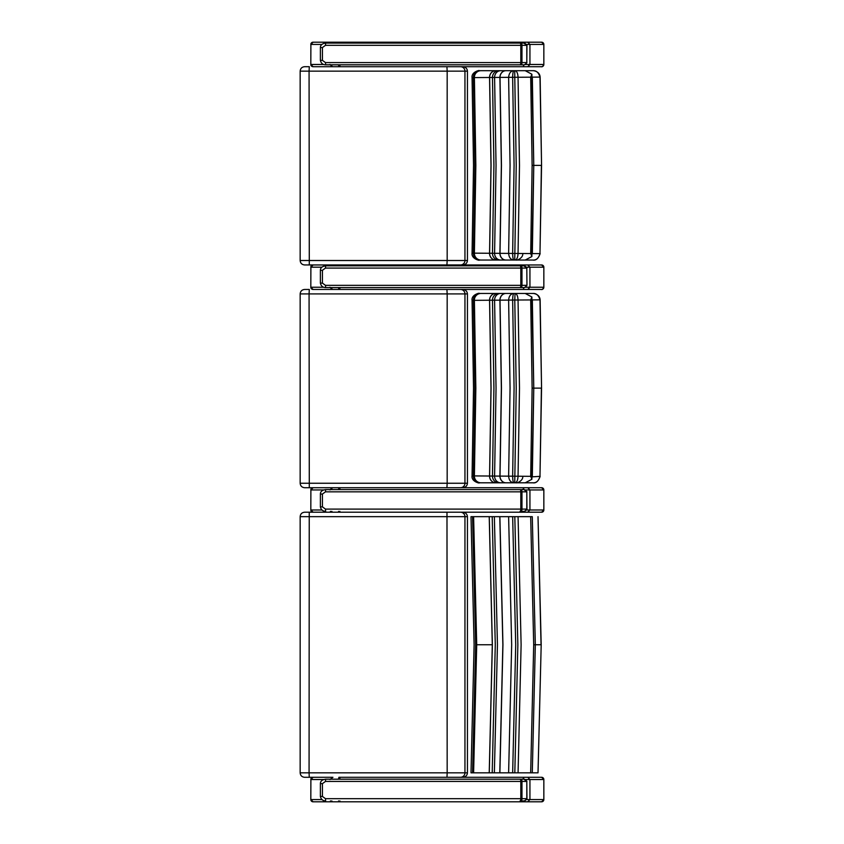 <?xml version="1.0" encoding="UTF-8"?>
<svg xmlns="http://www.w3.org/2000/svg" width="844" height="844" viewBox="0 0 844 844"><rect width="100%" height="100%" fill="white"/><g stroke="black" fill="none" stroke-linecap="round" stroke-linejoin="round"><path stroke-width="1.27" d="M473.199 772.84L471.005 772.84L474.117 644.753L471.005 516.665L473.199 516.665M473.611 516.665L472.566 516.665L475.678 644.753L472.566 772.84L473.611 772.84L476.712 644.753L473.611 516.665L532.279 516.665L535.318 644.753L532.279 516.665M538.018 516.665L541.194 644.753L538.018 772.84L532.279 772.84L535.318 644.753L541.046 644.753L538.018 516.665M541.194 644.753L538.018 772.84M489.225 516.665L492.305 644.753L489.225 772.84L473.611 772.84M533.703 644.753L535.318 644.753L532.279 772.84L530.665 772.84L533.703 644.753L530.665 516.665M530.665 772.84L489.225 772.84M489.277 772.84L492.358 644.753L489.277 516.665M492.2 516.665L495.28 644.753L492.2 772.84M494.362 772.84L497.443 644.753L494.362 516.665M499.785 516.665L502.866 644.753L499.785 772.84M499.88 772.84L502.95 644.753L499.88 516.665M508.615 772.84L511.675 644.753L508.615 516.665M518.068 772.84L521.117 644.753L518.068 516.665M512.656 772.84L515.716 644.753L512.656 516.665M514.808 772.84L517.857 644.753L514.808 516.665M309.242 777.292L309.073 772.84L300.158 772.84C300.422 775.552 301.909 777.029 304.621 777.292L315.002 777.292M446.982 777.292L447.172 772.84L309.073 772.84L309.242 512.213L304.621 512.213L324.951 512.213M462.681 777.292C465.571 777.029 467.154 775.541 467.439 772.84L467.439 516.665C467.154 513.964 465.571 512.487 462.681 512.213L315.002 512.213M446.982 512.213L447.172 772.84L464.949 772.84A4.452 4.442 90 0 1 460.507 777.292M304.621 512.213L304.652 512.213C301.909 512.477 300.422 513.964 300.158 516.665L464.949 516.665L464.949 772.84L467.439 772.84M330.405 511.327L332.125 512.213L527.743 512.213L529.937 509.987L529.937 489.942L543.842 489.942A2.226 2.226 90 0 0 541.605 487.716L527.743 487.716L529.937 489.942L525.327 489.942M321.87 509.987L310.887 509.987L313.113 512.213L332.125 512.213M310.814 509.987L310.887 489.942L310.814 509.987A2.226 2.226 90 0 0 313.04 512.213M541.521 512.213L527.743 512.213M541.616 487.716L543.842 489.942L543.842 509.987A2.226 2.226 -90 0 1 541.605 512.213A2.226 2.226 -90 0 0 543.842 509.987L526.688 509.987M313.04 487.716A2.226 2.226 90 0 0 310.814 489.942M527.743 487.716L332.125 487.716L329.972 489.942M323.632 489.942L310.887 489.942L313.113 487.716L332.125 487.716M330.405 800.914L332.125 801.8L527.743 801.8L529.937 799.574L529.937 779.529L543.842 779.529A2.226 2.226 90 0 0 541.605 777.292L527.743 777.292L529.937 779.529L525.327 779.529M321.87 799.574L310.887 799.574L313.113 801.8L332.125 801.8M310.814 799.574L310.887 779.529L310.814 799.574A2.226 2.226 90 0 0 313.04 801.8L313.113 801.8M527.743 801.8L541.605 801.8A2.226 2.226 -90 0 0 543.842 799.574A2.226 2.226 -90 0 1 541.605 801.8M323.632 779.529L310.887 779.529L313.04 777.292A2.226 2.226 90 0 0 310.814 779.529M527.743 777.292L338.919 777.292L338.465 779.191M331.555 779.191A2.226 1.382 90 0 1 332.926 777.292L329.972 779.529M332.125 777.292L313.113 777.292L310.887 779.529M522.615 489.604L520.073 489.604A2.226 0.738 90 0 1 520.811 491.83L526.951 491.83C523.934 489.531 522.499 488.781 522.615 489.604C524.229 489.161 525.633 489.91 526.804 491.83L526.951 509.101C525.179 511.158 523.744 511.897 522.615 511.327L522.615 511.327C524.229 511.759 525.633 511.021 526.804 509.101L520.811 509.101A2.226 0.738 90 0 1 520.073 511.327M322.429 506.864L320.382 506.864C321.079 509.808 322.841 511.295 325.647 511.327L325.478 509.101L322.429 506.864L322.429 494.056L325.478 491.83L520.811 491.83L520.811 509.101L325.478 509.101M520.073 489.604L325.647 489.604L325.478 491.83M522.615 779.191L520.073 779.191A2.226 0.738 90 0 1 520.811 781.417L526.951 781.417C523.934 779.117 522.499 778.368 522.615 779.191C524.229 778.748 525.633 779.497 526.804 781.417L526.951 798.677C525.179 800.745 523.744 801.484 522.615 800.914L522.615 800.914C524.229 801.346 525.633 800.608 526.804 798.677L520.811 798.677A2.226 0.738 90 0 1 520.073 800.914M322.429 796.451L320.382 796.451C321.079 799.395 322.841 800.882 325.647 800.914L325.478 798.677L322.429 796.451L322.429 783.643L325.478 781.417L520.811 781.417L520.811 798.677L325.478 798.677M520.073 779.191L325.647 779.191L325.478 781.417M481.977 293.459L532.775 293.459C536.309 293.174 538.715 295.326 539.981 299.905A2.184 0.58 -92.1 0 1 539.981 300.021L541.563 388.134L539.981 476.238A2.184 0.58 -87.9 0 1 539.981 476.354L532.321 476.839L533.767 388.134L531.878 479.276L530.697 476.322L472.07 475.9C471.174 481.84 480.584 483.665 479.023 482.8L513.711 482.8C510.62 482.399 508.921 480.141 508.626 476.027L510.061 388.134L508.626 300.242C508.921 296.117 510.62 293.86 513.711 293.459L479.023 293.459C480.595 292.604 471.184 294.408 472.07 300.358L512.646 300.063C512.741 295.864 513.205 293.67 514.017 293.459L513.711 293.459M540.139 476.227L539.981 476.354C538.704 480.932 536.309 483.084 532.775 482.8L495.734 482.8A6.678 6.172 90 0 1 489.562 475.963L491.008 388.134L489.562 300.295A6.678 6.172 -90 0 1 495.734 293.459M513.711 482.8L532.775 482.8C535.961 483.412 538.419 481.28 540.128 476.406M525.242 482.8L531.878 479.276M512.646 300.084L514.08 388.134L512.646 476.174C512.741 480.394 513.205 482.599 514.017 482.8M514.745 482.8L516.222 388.134L514.777 300.031L530.697 299.936L531.878 296.982L533.767 388.134L532.342 299.947M515.051 482.8C516.813 482.43 517.815 480.268 518.047 476.322L519.482 388.134L518.047 299.936C517.815 295.991 516.813 293.828 515.051 293.459L514.777 300.021L512.646 300.063M480.183 482.8L480.057 482.8A6.678 6.646 90 0 1 473.41 475.911L474.866 388.134L473.41 300.348A6.678 6.646 -90 0 1 480.057 293.459M480.964 482.8A6.678 6.573 90 0 1 474.391 475.921L475.847 388.134L474.391 300.337A6.678 6.573 -90 0 1 480.964 293.459M495.787 482.8A6.678 6.172 90 0 1 489.615 475.963L491.06 388.134L489.615 300.295A6.678 6.172 -90 0 1 495.787 293.459M498.698 293.459A6.678 6.224 -90 0 0 492.474 300.306L493.919 388.134L492.474 475.953A6.678 6.224 90 0 0 498.698 482.8M500.661 482.8A6.678 6.066 90 0 1 494.595 475.963L496.04 388.134L494.595 300.295A6.678 6.066 -90 0 1 500.661 293.459M505.894 293.459A6.678 5.971 -90 0 0 499.922 300.285L501.357 388.134L499.922 475.974A6.678 5.971 90 0 0 505.894 482.8M505.989 482.8A6.678 5.971 90 0 1 500.017 475.974L501.452 388.134L500.017 300.285A6.678 5.971 -90 0 1 505.989 293.459M530.697 299.936L532.121 388.134L530.697 476.322M532.121 388.134L541.405 388.134L539.981 476.238M532.342 299.905L540.128 299.852C539.685 293.807 533.091 293.343 532.859 293.459L515.051 293.459M531.878 296.982L525.242 293.459M514.745 293.459L514.017 293.459M309.294 487.716L309.073 293.912L447.172 293.912L447.172 483.253L300.158 483.253C300.422 485.965 301.909 487.442 304.621 487.716L315.002 487.716M446.919 487.716L447.172 483.253L464.949 483.253A4.452 4.442 90 0 1 460.507 487.716M462.681 487.716C465.571 487.442 467.154 485.954 467.439 483.253L467.439 293.912C467.154 291.212 465.571 289.724 462.681 289.46M446.919 289.46L447.172 293.912L464.949 293.912L464.949 483.253L467.439 483.253M300.158 293.912C300.422 291.201 301.909 289.724 304.621 289.46L309.294 289.46L309.073 293.912L300.158 293.912L300.158 483.253M532.342 253.548L533.767 165.371L531.878 256.513L530.697 253.559L472.07 253.137C471.174 259.087 480.584 260.901 479.023 260.047L513.711 260.047C510.62 259.635 508.921 257.378 508.626 253.274L510.061 165.371L508.626 77.49C508.921 73.365 510.62 71.107 513.711 70.696L479.023 70.696C480.595 69.841 471.184 71.656 472.07 77.606L512.646 77.321C512.741 73.111 513.205 70.907 514.017 70.696L513.711 70.696M481.977 70.696L532.775 70.696C536.309 70.421 538.715 72.573 539.981 77.142A2.184 0.58 -92.1 0 1 539.981 77.258L541.563 165.371L539.981 253.485A2.184 0.58 -87.9 0 1 539.981 253.601L532.342 253.601M540.139 253.464L539.981 253.601C538.704 258.18 536.309 260.321 532.775 260.047L495.734 260.047A6.678 6.172 90 0 1 489.562 253.2L491.008 165.371L489.562 77.542A6.678 6.172 -90 0 1 495.734 70.696M513.711 260.047L532.775 260.047C535.961 260.659 538.419 258.528 540.128 253.654M525.242 260.047L531.878 256.513M532.342 77.142L540.128 77.099C539.685 71.044 533.091 70.579 532.859 70.696L514.745 70.696L514.777 77.268L512.646 77.31L514.08 165.371L512.646 253.422C512.741 257.631 513.205 259.836 514.017 260.047M514.745 260.047L516.222 165.371L514.777 77.279L530.697 77.184L531.878 74.23L533.767 165.371L532.342 77.194M515.051 260.047C516.813 259.678 517.815 257.515 518.047 253.559L519.482 165.371L518.047 77.184C517.815 73.228 516.813 71.065 515.051 70.696M480.183 260.047L480.057 260.047A6.678 6.646 90 0 1 473.41 253.158L474.866 165.371L473.41 77.585A6.678 6.646 -90 0 1 480.057 70.696M480.964 260.047A6.678 6.573 90 0 1 474.391 253.168L475.847 165.371L474.391 77.574A6.678 6.573 -90 0 1 480.964 70.696M495.787 260.047A6.678 6.172 90 0 1 489.615 253.2L491.06 165.371L489.615 77.542A6.678 6.172 -90 0 1 495.787 70.696M498.698 70.696A6.678 6.224 -90 0 0 492.474 77.542L493.919 165.371L492.474 253.2A6.678 6.224 90 0 0 498.698 260.047M500.661 260.047A6.678 6.066 90 0 1 494.595 253.211L496.04 165.371L494.595 77.532A6.678 6.066 -90 0 1 500.661 70.696M505.894 70.696A6.678 5.971 -90 0 0 499.922 77.532L501.357 165.371L499.922 253.221A6.678 5.971 90 0 0 505.894 260.047M505.989 260.047A6.678 5.971 90 0 1 500.017 253.221L501.452 165.371L500.017 77.532A6.678 5.971 -90 0 1 505.989 70.696M530.697 77.184L532.121 165.371L530.697 253.559M532.121 165.371L541.405 165.371L539.981 253.485M531.878 74.23L525.242 70.696M514.745 70.696L514.017 70.696M309.294 264.953L309.073 71.149L447.172 71.149L447.172 260.501L300.158 260.501C300.422 263.201 301.909 264.689 304.621 264.953L446.919 264.953L447.172 260.501L464.949 260.501A4.452 4.442 90 0 1 460.507 264.953L462.681 264.953C465.571 264.678 467.154 263.201 467.439 260.501L467.439 71.149C467.154 68.448 465.571 66.971 462.681 66.697M446.919 264.953L460.507 264.953M462.681 264.953L315.002 264.953M446.919 66.697L447.172 71.149L464.949 71.149L464.949 260.501L467.439 260.501M300.158 71.149C300.422 68.448 301.909 66.961 304.621 66.697L309.294 66.697L309.073 71.149L300.158 71.149L300.158 260.501M329.972 287.234L332.125 289.46L527.743 289.46L529.937 287.234L529.937 267.189L543.842 267.189A2.226 2.226 90 0 0 541.605 264.963L527.743 264.963L529.937 267.189L526.688 267.189M323.621 287.234L310.887 287.234L313.113 289.46L332.125 289.46M310.814 287.234L310.887 267.189L310.814 287.234A2.226 2.226 90 0 0 312.881 289.46M527.743 289.46L541.605 289.46A2.226 2.226 -90 0 0 543.842 287.234A2.226 2.226 -90 0 1 541.605 289.46C542.017 289.882 542.755 289.144 543.842 287.234L525.327 287.234M321.87 267.189L310.887 267.189L313.04 264.963A2.226 2.226 90 0 0 310.814 267.189M543.842 287.234L543.842 267.189L541.605 264.963L332.125 264.963L330.405 265.849M332.125 264.963L313.113 264.963L310.887 267.189M329.972 64.471L332.125 66.708L527.743 66.708L529.937 64.471L529.937 44.426L543.842 44.426A2.226 2.226 90 0 0 541.605 42.2L527.743 42.2L529.937 44.426L526.688 44.426M323.621 64.471L310.887 64.471L313.113 66.708L332.125 66.708M310.814 64.471L310.887 44.426L310.814 64.471A2.226 2.226 90 0 0 312.881 66.697M527.743 66.708L541.605 66.708A2.226 2.226 -90 0 0 543.842 64.471A2.226 2.226 -90 0 1 541.605 66.708C542.017 67.119 542.755 66.381 543.842 64.471L525.327 64.471M321.87 44.426L310.887 44.426L313.04 42.2A2.226 2.226 90 0 0 310.814 44.426M543.842 64.471L543.842 44.426L541.605 42.2L332.125 42.2L330.405 43.086M332.125 42.2L313.113 42.2L310.887 44.426M339.066 287.572L522.605 287.572L325.647 287.572L325.478 285.346L322.429 283.109L322.429 270.302L325.478 268.075L521.961 268.075A2.226 1.034 -90 0 0 520.927 265.849L325.647 265.849L325.478 268.075M526.804 285.346C525.633 287.266 524.229 288.004 522.605 287.572L522.615 287.572C523.744 288.142 525.179 287.403 526.951 285.346L520.811 285.346A2.226 0.738 90 0 1 520.073 287.572L520.927 287.572A2.226 1.034 -90 0 0 521.961 285.346L521.961 268.075L526.804 268.075L526.951 285.346L526.804 268.075C525.633 266.155 524.229 265.406 522.605 265.849L520.927 265.849M339.066 64.809L522.605 64.809L325.647 64.809L325.478 62.583L322.429 60.357L322.429 47.549L325.478 45.323L521.961 45.323A2.226 1.034 -90 0 0 520.927 43.086L325.647 43.086L325.478 45.323M526.804 62.583C525.633 64.503 524.229 65.252 522.605 64.809L522.615 64.809C523.744 65.389 525.179 64.65 526.951 62.583L520.811 62.583A2.226 0.738 90 0 1 520.073 64.809L520.927 64.809A2.226 1.034 -90 0 0 521.961 62.583L521.961 45.323L526.804 45.323L526.804 62.583L526.951 45.323C523.934 43.012 522.499 42.274 522.615 43.086C524.229 42.654 525.633 43.392 526.804 45.323M522.615 43.086L520.927 43.086M476.712 644.753L492.305 644.753M460.507 512.213A4.452 4.442 -90 0 1 464.949 516.665L467.439 516.665M332.926 512.213A2.226 1.382 -90 0 1 331.819 511.327M338.919 512.213L338.549 511.327M339.963 512.213L339.879 511.327M523.09 512.213A2.226 0.665 -90 0 0 523.628 511.295M310.887 489.942L313.113 487.716M523.09 487.716A2.226 0.665 90 0 1 523.744 489.647M339.963 487.716L339.858 489.604M338.919 487.716L338.465 489.604M332.926 487.716A2.226 1.382 90 0 0 331.555 489.604M332.926 801.8A2.226 1.382 -90 0 1 331.819 800.914M338.919 801.8L338.549 800.914M339.963 801.8L339.879 800.914M523.09 801.8A2.226 0.665 -90 0 0 523.628 800.882M541.616 777.292L543.842 779.529L543.842 799.574L526.688 799.574M523.09 777.292A2.226 0.665 90 0 1 523.744 779.223M339.963 777.292L339.858 779.191M520.927 511.327A2.226 1.034 -90 0 0 521.961 509.101L521.961 491.83A2.226 1.034 -90 0 0 520.927 489.604M526.804 491.83L526.804 509.101M320.382 506.864L320.382 494.056L322.429 494.056M520.927 800.914A2.226 1.034 -90 0 0 521.961 798.677L521.961 781.417A2.226 1.034 -90 0 0 520.927 779.191M526.804 781.417L526.804 798.677M320.382 796.451L320.382 783.643L322.429 783.643M460.729 289.46A4.452 4.442 -90 0 1 464.949 293.912L467.439 293.912M460.729 66.708A4.452 4.442 -90 0 1 464.949 71.149L467.439 71.149M332.926 289.46A2.226 1.382 -90 0 1 331.555 287.572M338.919 289.46L338.465 287.572M339.963 289.46L339.858 287.572M523.09 289.46A2.226 0.665 -90 0 0 523.744 287.53M338.549 265.849L338.919 264.963L523.09 264.963A2.226 0.665 90 0 1 523.628 265.881M339.963 264.963L339.879 265.849M338.919 264.963L332.926 264.963A2.226 1.382 90 0 0 331.819 265.849M332.926 66.708A2.226 1.382 -90 0 1 331.555 64.809M338.919 66.708L338.465 64.809M339.963 66.708L339.858 64.809M523.09 66.708A2.226 0.665 -90 0 0 523.744 64.777M338.549 43.086L338.919 42.2L523.09 42.2A2.226 0.665 90 0 1 523.628 43.118M339.963 42.2L339.879 43.086M338.919 42.2L332.926 42.2A2.226 1.382 90 0 0 331.819 43.086M520.073 265.849A2.226 0.738 90 0 1 520.811 268.075L520.811 285.346L325.478 285.346M325.647 287.572C322.841 287.54 321.079 286.053 320.382 283.109L320.382 270.302L322.429 270.302M320.382 283.109L322.429 283.109M520.073 43.086A2.226 0.738 90 0 1 520.811 45.323L520.811 62.583L325.478 62.583M325.647 64.809C322.841 64.788 321.079 63.3 320.382 60.357L320.382 47.549L322.429 47.549M320.382 60.357L322.429 60.357M300.158 516.665L300.158 772.84M543.842 509.987L541.616 512.213M543.842 799.574L541.616 801.8M320.382 494.056C320.435 491.556 322.186 490.079 325.647 489.604M320.382 783.643C320.435 781.143 322.186 779.656 325.647 779.191M522.731 476.332C523.407 480.384 517.172 483.412 516.053 482.8M472.07 475.9L473.526 388.124L472.07 300.358M541.563 388.134L540.139 300.031M522.731 253.58C523.407 257.631 517.172 260.648 516.053 260.047M472.07 253.137L473.526 165.371L472.07 77.606M541.563 165.371L540.139 77.279M523.09 264.963L527.743 264.963M523.09 42.2L527.743 42.2M526.951 268.075C523.934 265.776 522.499 265.027 522.615 265.849L522.615 265.849M320.382 270.302C320.435 267.801 322.186 266.324 325.647 265.849M320.382 47.549C320.435 45.048 322.186 43.561 325.647 43.086"/></g></svg>
